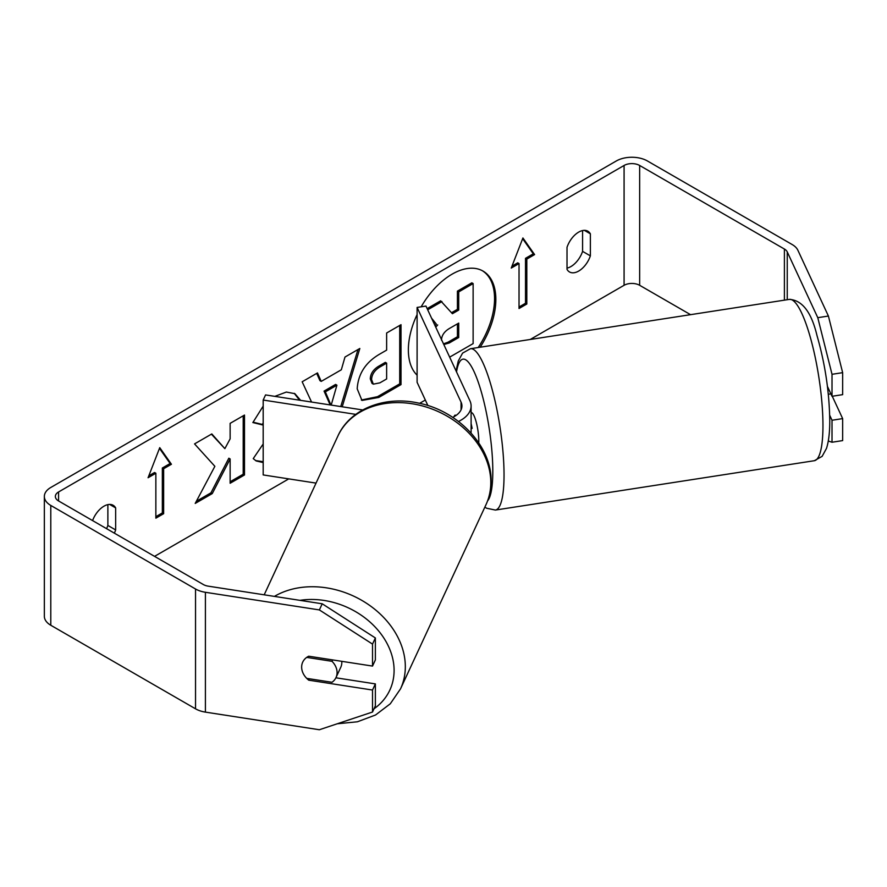 <?xml version="1.0" encoding="UTF-8"?>
<svg xmlns="http://www.w3.org/2000/svg" width="887" height="887" viewBox="0 0 887 887"><rect width="100%" height="100%" fill="white"/><g stroke="black" fill="none" stroke-linecap="round" stroke-linejoin="round"><path stroke-width="1.33" d="M455.02 416.103L454.721 415.438A18.339 3.881 81.2 0 0 454.066 416.668A18.339 3.881 81.2 0 1 455.253 415.105L455.563 415.759M452.714 417.367A25.679 14.824 180 0 0 461.939 405.991A25.679 14.824 180 0 0 461.063 402.144L417.101 307.434L425.96 306.07L469.922 400.78A34.848 20.124 180 0 1 471.108 405.991A34.848 20.124 180 0 1 458.501 421.469M471.108 405.991L471.108 431.448A34.848 20.124 180 0 1 471.008 432.956M355.787 414.373L263.184 400.048L263.184 474.933L316.038 483.105M362.705 409.96L265.557 394.926L263.184 400.048M417.101 307.434L417.101 382.319L427.889 405.559M828.325 394.272L830.897 393.872M471.108 412.655L471.252 412.632A18.339 3.881 81.2 0 1 476.197 422.035A18.339 3.881 81.2 0 1 478.803 440.994A18.339 3.881 81.2 0 1 478.758 442.868M454.721 415.438L455.364 415.338M471.108 428.565L472.128 428.399A18.339 3.881 -98.8 0 0 471.108 423.709M472.128 428.399L471.108 426.203M478.182 347.527A61.868 35.724 120 0 0 482.384 270.735M480.166 347.216A61.868 35.724 120 0 0 483.038 271.089A61.868 35.724 120 0 0 452.104 274.161A61.868 35.724 120 0 0 421.17 306.802M690.552 314.674L639.649 285.292A11.01 6.353 0 0 0 624.082 285.292L530.238 339.477M425.328 400.037L419.629 403.33M288.763 478.88L154.56 556.36M817.781 317.679L828.403 316.038L842.65 372.662L832.017 374.303L817.781 317.679L787.246 251.886A11.01 6.353 0 0 0 784.396 249.036L639.649 165.47A11.01 6.353 0 0 0 624.082 165.47L58.575 491.963A11.01 6.353 0 0 0 55.36 496.454A11.01 6.353 0 0 0 58.575 500.955L203.323 584.522A11.01 6.353 0 0 0 208.257 586.163L322.214 603.792L375.367 637.953L375.367 659.939L372.518 666.082L372.518 644.095L319.364 609.923L322.214 603.792M263.184 425.084L252.862 422.556L263.184 406.124M274.837 396.367L286.357 392.054L294.905 393.684L300.604 400.347M263.184 462.57L256.199 460.952L253.238 458.623L263.184 443.988M357.206 388.839L357.206 388.672C358.193 373.848 365.632 362.362 379.514 354.223L386.632 350.11L386.632 333.002L401.013 324.697L401.013 384.603L378.782 397.443L361.974 400.436L357.206 388.839M214.865 466.318L195.218 503.417L212.259 493.582L230.132 458.956L230.132 483.26L244.502 474.966L244.502 415.061L230.132 423.354L230.132 438.843L224.866 448.645L211.816 433.931L194.552 443.899L214.865 466.318M417.101 314.586A61.868 35.724 120 0 0 417.101 375.179M590.365 233.824L590.365 255.866A18.339 10.589 -60 0 1 578.69 271.056A18.339 10.589 -60 0 1 569.521 271.965A18.339 10.589 -60 0 1 567.015 269.349L567.015 247.307A18.339 10.589 -60 0 1 587.859 231.208A18.339 10.589 -60 0 1 590.365 233.824L584.345 230.354M114.356 533.154A18.339 10.589 120 0 0 115.654 529.949L115.654 507.896A18.339 10.589 120 0 0 113.148 505.28A18.339 10.589 120 0 0 92.581 520.58M526.811 259.082L534.595 254.58L522.92 237.971L511.245 268.062L519.028 263.572L519.028 308.499L526.811 304.008L526.811 259.082L525.514 258.328L525.514 303.254L526.811 304.008M148.074 477.738L159.749 447.647L171.424 464.256L163.64 468.746L163.64 513.684L155.857 518.174L155.857 473.248L148.074 477.738M311.559 402.044L302.157 381.776L317.479 372.928L321.227 381.388L341.329 369.779L344.988 357.04L359.823 348.48L342.205 406.789M582.582 230.565L582.582 251.376A18.339 10.589 -60 0 1 570.906 266.566A18.339 10.589 -60 0 1 567.015 268.118M828.403 316.038L797.879 250.245A22.009 12.706 0 0 0 792.18 244.546L647.432 160.979A22.009 12.706 0 0 0 616.299 160.979L50.792 487.473A22.009 12.706 0 0 0 44.35 496.454A22.009 12.706 0 0 0 50.792 505.446L195.539 589.012A22.009 12.706 0 0 0 205.407 592.294L319.364 609.923M106.573 528.652A18.339 10.589 120 0 0 107.87 525.448L107.87 504.636M44.35 496.454L44.35 616.277A22.009 12.706 0 0 0 50.792 625.257L195.539 708.824A22.009 12.706 0 0 0 205.407 712.117L319.364 729.746L372.518 712.028L375.367 705.886L375.367 683.899L372.518 690.042L372.518 712.028M372.518 690.042L308.731 680.174A18.339 14.469 24.9 0 1 302.722 662.112A18.339 14.469 24.9 0 1 308.731 656.214L372.518 666.082M375.367 637.953L372.518 644.095M375.367 683.899L335.885 677.79M828.303 441.005L832.017 442.236L832.017 420.261L829.689 415.238M827.438 386.422L832.017 396.289L842.65 394.648L842.65 372.662M832.017 374.303L832.017 396.289M832.017 420.261L842.65 418.609L842.65 440.595L832.017 442.236M842.65 418.609L832.272 396.256M590.365 255.866L582.582 251.376M309.386 678.777L308.731 680.174M115.654 507.896L109.633 504.426M115.654 529.949L107.87 525.448M435.062 325.684L436.404 324.198L432.224 319.564M451.538 312.712L457.426 309.319L458.723 310.062L452.403 313.71L440.639 300.826L427.146 308.621M457.426 309.319L457.426 291.136L471.829 282.82L473.126 283.563L473.126 343.602L449.665 357.139M457.426 291.136L458.723 291.89L473.126 283.563M458.723 310.062L458.723 291.89M441.937 301.58L427.689 309.796M436.404 324.198L431.57 318.145M435.75 327.159L437.701 324.952M525.514 303.254L519.028 307.002M511.987 266.133L517.731 262.818L519.028 263.572M525.514 258.328L533.298 253.837L534.595 254.58M533.298 253.837L522.643 238.681M159.472 448.356L170.127 463.513L171.424 464.256M170.127 463.513L162.343 468.003L163.64 468.746M162.343 468.003L162.343 512.93L163.64 513.684M155.857 516.678L162.343 512.93M148.828 475.809L154.56 472.494L155.857 473.248M211.405 434.164L224.866 448.645M230.132 481.763L243.204 474.212L244.502 474.966M243.204 474.212L243.204 415.803M196.36 501.266L210.962 492.828L228.835 458.213L230.132 458.956M210.962 492.828L212.259 493.582M399.715 325.451L399.715 383.86L401.013 384.603M399.715 383.86L377.485 396.689L361.353 400.026M386.632 363.127L385.335 362.373L378.516 366.309C373.216 369.613 370.478 373.793 370.289 378.849L372.03 383.395L373.327 384.149L379.891 382.851L386.632 378.96L386.632 363.127L379.813 367.063C374.514 370.367 371.775 374.536 371.586 379.603L373.327 384.149M294.24 393.329L299.551 400.192M263.184 461.706L255.556 460.564M263.184 422.911L262.386 424.452L263.184 424.917M262.386 424.452L253.05 422.168M357.982 349.545L340.752 406.556M316.703 373.372L319.93 380.645L321.227 381.388M331.206 405.082L336.916 385.18L335.619 384.426L324.054 391.1L330.175 404.927M336.916 385.18L325.352 391.854L330.929 405.037M324.054 391.1L325.352 391.854M443.81 344.522L449.288 342.959L458.723 337.515L458.723 323.101L449.21 328.589C444.187 331.683 441.615 335.541 441.493 340.164M443.5 343.846L447.99 342.205L457.426 336.761L458.723 337.515M457.426 336.761L457.426 323.855M341.783 661.325A18.339 14.469 24.9 0 1 341.828 662.345A18.339 14.469 24.9 0 1 340.752 667.323L335.996 677.557A18.339 14.469 24.9 0 1 332.015 682.28L306.714 678.367A18.339 14.469 24.9 0 1 301.647 667.091A18.339 14.469 24.9 0 1 302.722 662.112A18.339 14.469 24.9 0 1 306.714 657.389L332.015 661.314A18.339 14.469 24.9 0 1 337.082 672.579A18.339 14.469 24.9 0 1 335.996 677.557M332.015 661.314L332.669 659.917M461.063 402.144L461.063 409.827M822.959 425.572A81.626 17.252 -98.8 0 0 811.383 341.207A81.626 17.252 -98.8 0 0 789.352 299.385C802.225 300.15 811.439 312.213 817.005 335.585C825.076 363.637 829.323 391.921 829.755 420.46C829.811 432.08 828.724 441.393 826.496 448.39L822.127 456.361L814.31 460.719A81.626 17.252 -98.8 0 0 822.959 425.572M789.352 299.385L470.432 348.724A81.626 17.252 81.2 0 1 492.462 390.546A81.626 17.252 81.2 0 1 504.038 474.911A81.626 17.252 81.2 0 1 495.389 510.058L814.31 460.719M487.595 500.856A72.457 15.312 -98.8 0 0 492.806 471.163A72.457 15.312 -98.8 0 0 477.45 379.902A72.457 15.312 -98.8 0 0 456.528 371.93M624.082 165.47L624.082 285.292M58.575 491.963L58.575 500.955M205.407 592.294L205.407 712.117M639.649 165.47L639.649 285.292M784.396 249.036L784.396 300.15M787.246 251.886L787.246 299.717M50.792 505.446L50.792 625.257M195.539 589.012L195.539 708.824M377.485 396.689L378.782 397.443M370.289 379.015L371.586 379.769M378.516 366.309L379.813 367.063M370.289 378.849L371.586 379.603M447.99 342.205L449.288 342.959M264.193 594.811L337.903 436.005A81.626 64.374 24.9 0 1 425.705 406.867A81.626 64.374 24.9 0 1 490.788 482.561A81.626 64.374 24.9 0 1 485.976 504.725L400.525 688.855A81.626 64.374 -155.1 0 0 405.326 666.691A81.626 64.374 -155.1 0 0 358.969 598.792A81.626 64.374 -155.1 0 0 274.405 596.397M299.95 600.344A72.457 57.145 24.9 0 1 394.094 670.428A72.457 57.145 24.9 0 1 374.015 708.802M470.432 348.724L462.593 353.104L458.246 361.064L456.062 370.921M484.879 507.087L486.575 508.229L495.389 510.058M400.525 688.855L390.302 703.779L375.534 715L357.406 721.785L337.237 723.781M485.976 504.725C489.38 497.352 491.088 489.502 491.099 481.186C491.808 446.261 458.147 410.903 418.775 403.142C385.036 395.402 349.966 408.874 337.903 436.005"/></g></svg>
